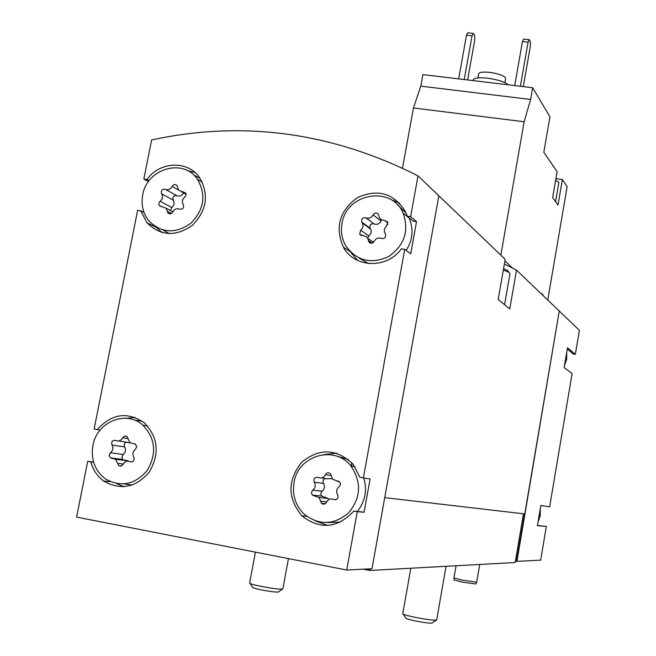 <?xml version="1.0" encoding="UTF-8"?>
<svg xmlns="http://www.w3.org/2000/svg" width="656" height="656" viewBox="0 0 656 656"><rect width="100%" height="100%" fill="white"/><g stroke="black" fill="none" stroke-linecap="round" stroke-linejoin="round"><path stroke-width="0.98" d="M402.505 168.116L413.452 107.961L420.791 86.141L422.89 74.604L532.656 87.732L549.941 116.809L543.808 152.331L557.108 171.56L552.631 197.645L558.002 205.066L562.381 179.523L567.128 186.698L547.76 300.03M500.864 255.151L524.136 121.762L530.614 99.466L532.656 87.732M512.443 267.992L504.923 260.842M553.057 166.271L553.656 166.353M562.381 179.523L555.886 178.67M540.355 292.945L543.012 294.692L542.897 295.38M559.256 311.124L516.936 561.347L515.419 561.093L515.058 562.528L369.804 570.474L363.219 569.195M567.276 349.008L573.319 354.027L575.345 354.347L579.396 330.312L559.461 311.239M294.019 482.578C297.89 455.461 334.617 444.596 350.919 466.022C361.784 482.086 360.997 497.724 348.549 512.943C333.543 525.349 318.578 525.612 303.646 513.705C295.339 505.095 292.133 494.722 294.019 482.578M312.805 490.155C315.446 487.9 315.938 485.243 314.265 482.193C313.273 478.577 314.56 477.002 318.144 477.453C321.292 478.683 323.736 477.757 325.45 474.673C326.844 472.509 328.525 472.205 330.485 473.747L332.666 479.224L339.972 482.226L340.497 484.472L339.111 486.752C336.454 489.015 335.97 491.68 337.651 494.747C338.668 498.38 337.373 499.97 333.765 499.503C330.591 498.257 328.139 499.183 326.417 502.275C325.081 504.39 323.433 504.726 321.473 503.291L319.062 497.535L312.281 495.091L311.411 492.508L312.805 490.155L322.088 491.221C324.679 489.007 325.163 486.399 323.523 483.406L314.265 482.193M92.906 445.531C96.744 421.906 126.247 409.738 142.86 425.137C155.472 438.438 156.956 453.509 147.305 470.336C134.783 484.891 120.704 487.67 105.058 478.659C94.792 470.418 90.741 459.372 92.906 445.531M110.479 452.763C113.004 450.565 113.513 447.999 111.996 445.063C111.118 441.578 112.365 440.045 115.727 440.463C118.679 441.636 120.999 440.725 122.672 437.741L124.624 435.978L126.772 436.256L130.027 442.718L135.636 444.309L136.702 446.859L135.333 449.344C132.783 451.541 132.282 454.124 133.816 457.076C134.71 460.578 133.455 462.119 130.068 461.685C127.092 460.504 124.771 461.406 123.098 464.399L121.188 466.145L118.769 465.727L115.628 459.29L110.241 457.847L109.101 455.289L110.479 452.763L123.172 454.477C125.665 452.32 126.157 449.803 124.665 446.916L111.996 445.063M342.022 223.565C346.155 193.192 391.493 185.09 403.063 213.011C409.336 230.912 404.481 245.459 388.491 256.668C370.804 264.491 356.52 260.817 345.655 245.639C341.858 238.825 340.653 231.461 342.022 223.565M360.636 230.19L362.21 228.526L362.998 226.386L362.866 224.147L361.833 222.13C361.235 218.825 362.579 217.39 365.868 217.808C368.992 218.874 371.403 217.899 373.092 214.881C374.863 212.47 376.675 212.339 378.545 214.504L379.406 217.8L380.833 219.522L384.695 220.482L387.737 222.04L386.655 226.008L385.097 227.648L384.301 229.756L384.408 231.978L385.507 234.151C386.056 237.456 384.695 238.882 381.423 238.44C378.274 237.357 375.855 238.325 374.166 241.351C372.436 243.745 370.632 243.893 368.746 241.793L367.778 238.284L366.696 236.898L359.619 234.258L360.636 230.19L368.885 236.053L371.091 232.872L371.189 230.666L370.271 228.493L362.055 222.491M142.721 194.947C146.796 168.543 183.483 157.825 197.448 179.227C206.353 194.857 204.188 209.526 190.953 223.229C175.521 234.044 161.499 233.265 148.871 220.9C143.016 213.462 140.966 204.803 142.721 194.947M160.154 201.277C162.655 199.088 163.147 196.603 161.63 193.832C160.745 190.511 161.966 189.002 165.304 189.281C168.231 190.306 170.527 189.354 172.167 186.427C173.61 184.279 175.234 183.992 177.038 185.574L178.563 190.051L185.746 193.094L185.976 195.439L184.762 197.136C182.253 199.342 181.761 201.835 183.295 204.615C184.188 207.952 182.958 209.477 179.605 209.182C176.653 208.141 174.357 209.092 172.708 212.027C171.298 214.151 169.691 214.455 167.887 212.929L166.239 208.28L159.408 205.664L158.809 204.073L159.4 202.04L160.154 201.277L171.757 207.493C174.217 205.336 174.693 202.893 173.2 200.17L161.63 193.832M540.249 508.859L540.232 515.657L538.01 522.061M566.677 352.559L566.677 359.193L564.488 365.49M148.477 181.614L143.853 179.047L151.626 139.949C242.769 120.228 331.567 132.2 418.011 175.857L410.623 216.685L407.245 216.209L405.572 211.872C394.1 193.323 378.143 188.518 357.676 197.448C339.496 210.617 334.74 227.206 343.391 247.205C354.42 268.058 387.147 269.157 401.333 248.837L404.719 249.329L363.375 477.921L359.955 477.297L353.117 464.284C336.692 448.507 319.554 447.818 301.703 462.218C287.361 480.372 287.426 498.273 301.916 515.928C320.276 529.95 337.586 528.326 353.838 511.057L357.266 511.696L346.712 570.031L371.977 568.744L438.839 195.791L418.011 175.857M404.719 249.329L410.73 253.79L416.535 221.621L410.623 216.685M353.838 511.057L364.096 512.229L370.099 478.962L363.375 477.921M364.096 512.229L357.266 511.696M346.712 570.031L76.604 517.1L87.699 461.332L90.856 461.922C93.013 469.942 97.285 476.313 103.673 481.037C120.597 490.713 135.825 487.687 149.355 471.951C159.785 453.772 158.211 437.47 144.615 423.054C127.617 411.337 111.832 413.518 97.277 429.606L94.128 429.032L137.637 210.305L140.761 210.765L146.969 222.786C160.646 236.111 175.824 236.931 192.503 225.246C206.82 210.428 209.182 194.561 199.588 177.645C187.895 160.146 159.72 161.269 146.977 179.49L143.853 179.047M93.562 462.029L87.699 461.332M438.823 195.882L384.728 497.617M384.982 497.666L524.759 513.943L559.265 311.051L516.502 270.124L509.786 308.878L498.183 299.546L505.194 259.3L439.061 196.005M516.502 270.124L504.382 263.983M575.345 354.347L567.489 347.778L564.135 367.606L572.114 373.526L549.638 506.875L540.815 505.505L537.395 525.743L546.341 526.44L540.659 560.142L516.936 561.347M351.214 466.072L351.813 462.783M369.828 568.85L369.804 570.474M523.463 513.796L515.419 561.093M369.73 569.416L367.458 568.973M516.469 561.29L524.521 513.919M546.341 526.44L537.428 525.522M351.542 466.137L352.092 463.095M524.636 513.927L516.584 561.282M327.754 525.456L315.552 521.012M323.949 454.559L336.815 453.189M336.061 455.928L348.352 459.495M363.76 477.978C367.368 490.18 365.261 501.307 357.438 511.344M340.562 522.061L327.705 522.594M93.628 462.25L90.856 461.922M126.813 418.315L135.103 417.405M124.132 486.76L116.448 483.595M100.147 430.082L97.277 429.606M134.423 420.086L142.401 421.3M132.348 485.014L124.304 483.989M144 212.405L140.761 210.765M187.542 170.667L195.004 172.536M161.835 232.495L156.267 227.206M149.15 180.695L146.977 179.49M193.487 174.783L200.047 178.301M169.437 233.659L162.942 230.01M397.913 205.312L406.015 212.864M408.852 217.546L409.073 217.997C413.797 229.059 412.837 239.866 406.195 250.428M368.664 263.548L359.053 258.038M416.535 221.621L413.198 221.146L407.245 216.209M357.7 260.465L350.402 251.896M389.484 198.85L399.84 203.294M183.565 192.889L183.557 192.905C181.942 195.783 179.695 196.718 176.808 195.709C173.528 195.422 172.323 196.915 173.2 200.17M171.757 207.493L170.47 210.519M381.743 220.072L381.111 221.031C379.447 223.999 377.085 224.951 374.01 223.893C370.779 223.483 369.459 224.901 370.05 228.14L370.271 228.493M387.311 223.901L387.778 224.647M373.822 241.957L372.313 241.474M368.885 236.053L367.598 237.964M126.6 442.136C124.345 443.038 123.697 444.629 124.665 446.916M118.802 440.939L130.331 442.948M128.592 461.184L124.87 459.987M123.172 454.477L121.827 456.961L122.951 459.471L110.241 457.847M325.417 478.486C323.088 479.438 322.457 481.078 323.523 483.406M321.53 477.937L327.319 478.757L332.215 478.634M329 499.478L328.238 498.462L321.579 496.067L312.281 495.091M322.088 491.221L320.718 493.533L321.579 496.067M413.452 107.961L524.136 121.762M420.791 86.141L530.614 99.466M464.235 79.548L472.058 35.834L473.353 33.423L474.698 35.506L474.755 39.967L467.605 79.95M458.675 78.884L466.506 35.203L472.058 35.834M466.506 35.203L467.81 32.8L473.353 33.423M520.372 86.264L528.096 42.156L529.277 39.713L530.401 41.787L530.36 46.273L523.299 86.608M514.714 85.583L522.455 41.525L528.096 42.156M522.455 41.525L523.644 39.081L529.277 39.713M504.899 82.607L505.645 78.359C504.694 75.85 499.38 73.857 489.712 72.381C483.062 71.717 479.388 72.16 478.691 73.71L477.937 77.916M508.211 84.804C504.915 81.893 498.068 79.696 487.687 78.22C478.929 77.334 474.099 77.9 473.197 79.901L473.074 80.606M555.64 180.088L558.838 182.63L555.566 201.704M479.749 564.463L476.691 582.175L463.07 580.298L453.944 577.993L456.076 565.759M476.674 582.192L475.854 583.988L462.841 582.216L454.132 579.994L453.96 578.034M282.383 589.137L278.595 591.819C277.439 592.466 271.74 591.835 261.498 589.924C255.348 588.645 252.38 587.751 252.601 587.235L250.051 583.479M282.818 588.826L282.843 588.932C280.702 589.555 273.437 588.703 261.047 586.374C253.7 584.857 249.895 583.758 249.641 583.077L255.422 552.147M436.191 620.166L432.378 622.88C431.476 623.561 426.039 622.962 416.084 621.084C409.098 619.625 405.67 618.6 405.818 618.001L403.202 614.147M436.658 619.83L436.683 619.945C434.862 620.601 427.933 619.789 415.912 617.509C407.548 615.771 403.169 614.508 402.768 613.721L410.812 568.235M508.564 271.814L507.621 270.485L503.562 268.665M504.587 304.696L509.991 273.601L508.949 272.363L503.332 269.985M176.808 195.709L165.304 189.281M178.596 190.084L172.167 186.427M185.919 193.463L183.008 191.798M171.503 213.454L167.28 211.24M374.01 223.893L365.868 217.808M381.111 221.031L373.092 214.881M388.032 223.065L384.695 220.482M372.173 243.163L368.393 240.514M128.133 438.618L122.672 437.741M135.07 443.956L133.586 443.727M131.995 461.931L130.068 461.685M123.254 464.063L117.621 463.382M331.264 475.543L325.45 474.673M338.66 481.135L337.151 480.93M335.97 499.724L333.765 499.503M326.672 501.758L320.587 501.192M306.557 516.215L301.916 515.928M110.241 481.652L103.673 481.037M156.481 227.46L146.969 222.786M350.017 251.502L343.391 247.205M147.616 426.006L142.86 425.137M354.962 466.744L350.919 466.022M202.269 182.138L197.448 179.227M409.073 217.997L403.063 213.011M186.107 194.34L181.712 191.839M169.765 213.913L167.887 212.929M172.831 211.773L166.239 208.28M161.253 206.64L159.408 205.664M370.665 229.116L362.456 223.122M370.05 228.14L361.833 222.13M370.861 243.269L368.746 241.793M373.518 242.326L367.778 238.284M361.686 235.709L359.619 234.258M121.475 466.039L118.769 465.727M128.248 460.889L115.628 459.29M325.335 503.636L321.473 503.291M328.238 498.462L319.062 497.535M288.443 558.617L282.843 588.932M446.047 566.308L436.683 619.945M507.621 270.485L508.949 272.363"/></g></svg>
